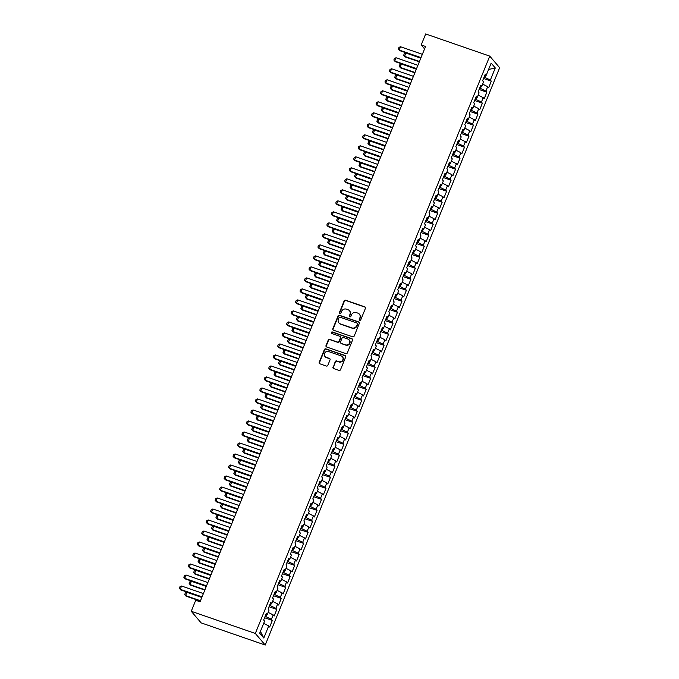 <?xml version="1.0" encoding="UTF-8"?>
<svg xmlns="http://www.w3.org/2000/svg" width="679" height="679" viewBox="0 0 679 679"><rect width="100%" height="100%" fill="white"/><g stroke="black" fill="none" stroke-linecap="round" stroke-linejoin="round"><path stroke-width="1.02" d="M359.734 320.276A0.823 0.781 -40.5 0 0 360.787 319.775L365.446 308.3A1.18 1.112 -40.5 0 0 364.818 306.849L345.636 300.211A1.18 1.112 -40.5 0 0 344.134 300.924L339.466 312.399A0.823 0.781 -40.5 0 0 339.907 313.418A0.823 0.781 -40.5 0 0 340.96 312.917L341.562 311.432A3.785 3.556 -40.5 0 1 346.383 309.157L347.979 309.709A3.785 3.556 -40.5 0 1 349.982 314.352L349.379 315.837A0.823 0.781 -40.5 0 0 349.821 316.847A0.823 0.781 -40.5 0 0 350.873 316.346L351.476 314.861A3.785 3.556 -40.5 0 1 356.297 312.586L357.892 313.138A3.785 3.556 -40.5 0 1 359.895 317.78L359.293 319.266A0.823 0.781 -40.5 0 0 359.734 320.276M332.999 367.11A1.18 1.112 -40.5 0 0 333.627 368.561L339.008 370.428A1.18 1.112 -40.5 0 0 340.51 369.716L345.687 356.967A1.18 1.112 -40.5 0 0 345.059 355.516L325.878 348.879A1.18 1.112 -40.5 0 0 324.367 349.592L319.189 362.34A1.18 1.112 -40.5 0 0 319.817 363.783L326.319 366.04A1.18 1.112 -40.5 0 0 327.83 365.327L330.045 359.87A1.18 1.112 -40.5 0 0 329.417 358.419L326.192 357.307A3.166 2.971 -40.5 0 1 324.893 352.74A3.166 2.971 -40.5 0 1 328.534 351.527L341.172 355.898A3.166 2.971 -40.5 0 1 342.462 360.464A3.166 2.971 -40.5 0 1 338.821 361.678L336.716 360.948A1.18 1.112 -40.5 0 0 335.214 361.661L333.262 367.424A1.18 1.112 -40.5 0 0 333.313 368.391M191.249 611.287L255.321 633.456L265.217 645.05L201.145 622.881L191.249 611.287L195.713 600.287L200.059 601.789L425.555 46.461L421.209 44.958L424.57 48.888M421.209 44.958L425.682 33.95L489.754 56.119L255.321 633.456M352.647 336.826A1.18 1.112 -40.5 0 0 354.158 336.122L359.327 323.374A1.18 1.112 -40.5 0 0 358.699 321.922L339.517 315.285A1.18 1.112 -40.5 0 0 338.015 315.998L332.837 328.738A1.18 1.112 -40.5 0 0 333.465 330.189L352.647 336.826M352.511 340.171L347.334 352.919A1.18 1.112 -40.5 0 1 345.832 353.623L326.641 346.986A1.18 1.112 -40.5 0 1 326.013 345.543L328.229 340.086A1.18 1.112 -40.5 0 1 329.731 339.373L337.514 342.063A1.18 1.112 -40.5 0 0 339.016 341.35L340.493 337.735A1.18 1.112 -40.5 0 0 339.865 336.283L331.759 333.482A0.823 0.781 -40.5 0 1 331.42 332.286A0.823 0.781 -40.5 0 1 332.379 331.972L351.883 338.719A1.18 1.112 -40.5 0 1 352.511 340.171M265.217 645.05L499.651 67.713L489.754 56.119M483.533 78.484L491.316 81.174L490.365 80.063L495.288 67.959L491.163 63.13L486.249 75.242L485.298 74.13L482.616 80.733L483.567 81.845L481.784 86.241L480.834 85.13L478.152 91.733L479.102 92.845L477.312 97.25L476.361 96.138L473.679 102.741L474.629 103.853L472.847 108.258L471.897 107.146L469.214 113.749L470.165 114.861L468.374 119.258L467.424 118.146L464.742 124.749L465.692 125.861L463.91 130.266L462.959 129.154L460.277 135.758L461.228 136.869L459.437 141.274L458.486 140.163L455.804 146.766L456.755 147.878L454.972 152.274L454.022 151.162L451.34 157.766L452.29 158.878L450.5 163.283L449.549 162.171L446.867 168.774L447.817 169.886L446.027 174.291L445.084 173.179L442.402 179.782L443.353 180.894L441.562 185.291L440.612 184.179L437.93 190.782L438.88 191.894L437.089 196.299L436.147 195.187L433.465 201.79L434.416 202.902L432.625 207.307L431.674 206.187L428.992 212.79L429.943 213.91L428.152 218.307L427.21 217.195L424.528 223.798L425.478 224.91L423.688 229.315L422.737 228.203L420.055 234.807L421.005 235.919L419.215 240.315L418.272 239.203L415.59 245.806L416.533 246.918L414.75 251.323L413.8 250.212L411.118 256.815L412.068 257.927L410.277 262.332L409.335 261.22L406.653 267.823L407.595 268.935L405.813 273.331L404.862 272.22L402.18 278.823L403.131 279.935L401.34 284.34L400.389 283.228L397.716 289.831L398.658 290.943L396.876 295.348L395.925 294.236L393.243 300.839L394.193 301.951L392.403 306.348L391.452 305.236L388.778 311.839L389.721 312.951L387.938 317.356L386.988 316.244L384.306 322.848L385.256 323.959L383.465 328.364L382.515 327.253L379.841 333.856L380.783 334.968L379.001 339.364L378.05 338.252L375.368 344.856L376.319 345.967L374.528 350.372L373.577 349.261L370.895 355.864L371.846 356.976L370.063 361.381L369.113 360.269L366.431 366.872L367.381 367.984L365.591 372.381L364.64 371.269L361.958 377.872L362.909 378.984L361.126 383.389L360.176 382.277L357.493 388.88L358.444 389.992L356.653 394.397L355.703 393.285L353.021 399.889L353.971 401L352.189 405.397L351.238 404.285L348.556 410.888L349.507 412L347.716 416.405L346.765 415.293L344.083 421.897L345.034 423.009L343.251 427.414L342.301 426.302L339.619 432.905L340.569 434.017L338.779 438.413L337.828 437.301L335.146 443.905L336.097 445.017L334.314 449.422L333.364 448.31L330.681 454.913L331.632 456.025L329.841 460.43L328.891 459.31L326.209 465.913L327.159 467.033L325.377 471.43L324.426 470.318L321.744 476.921L322.695 478.033L320.904 482.438L319.953 481.326L317.271 487.929L318.222 489.041L316.439 493.438L315.489 492.326L312.807 498.929L313.757 500.041L311.967 504.446L311.016 503.334L308.334 509.937L309.284 511.049L307.502 515.454L306.552 514.342L303.869 520.946L304.82 522.058L303.029 526.454L302.079 525.342L299.397 531.946L300.347 533.057L298.556 537.462L297.614 536.351L294.932 542.954L295.883 544.066L294.092 548.471L293.141 547.359L290.459 553.962L291.41 555.074L289.619 559.471L288.677 558.359L285.995 564.962L286.945 566.074L285.155 570.479L284.204 569.367L281.522 575.97L282.472 577.082L280.682 581.487L279.74 580.375L277.057 586.979L278 588.09L276.217 592.487L275.267 591.375L272.585 597.978L273.535 599.09L271.744 603.495L270.802 602.383L268.12 608.987L269.062 610.098L267.28 614.503L266.329 613.392L263.647 619.995L264.598 621.107L259.684 633.21L263.8 638.031L260.43 631.377M491.316 81.174L488.634 87.778L487.683 86.666L485.901 91.071L479.654 88.024M479.06 89.492L486.851 92.183L485.901 91.071M486.851 92.183L484.169 98.786L483.219 97.674L481.428 102.071L475.19 99.032M474.596 100.492L482.379 103.191L481.428 102.071M482.379 103.191L479.697 109.794L478.746 108.674L476.964 113.079L470.717 110.04M470.123 111.5L477.914 114.191L476.964 113.079M477.914 114.191L475.232 120.794L474.281 119.682L472.491 124.087L466.252 121.04M465.658 122.5L473.441 125.199L472.491 124.087M473.441 125.199L470.759 131.802L469.809 130.691L468.026 135.087L461.779 132.049M461.185 133.508L468.977 136.199L468.026 135.087M468.977 136.199L466.295 142.802L465.344 141.69L463.553 146.095L457.315 143.057M456.721 144.517L464.504 147.207L463.553 146.095M464.504 147.207L461.822 153.81L460.871 152.699L459.089 157.104L452.842 154.057M452.248 155.516L460.039 158.215L459.089 157.104M460.039 158.215L457.357 164.819L456.407 163.707L454.616 168.103L448.378 165.065M447.784 166.525L455.567 169.215L454.616 168.103M455.567 169.215L452.885 175.819L451.934 174.707L450.152 179.112L443.905 176.073M443.311 177.533L451.102 180.224L450.152 179.112M451.102 180.224L448.42 186.827L447.469 185.715L445.679 190.12L439.44 187.073M438.846 188.533L446.629 191.232L445.679 190.12M446.629 191.232L443.947 197.835L442.997 196.723L441.214 201.12L434.967 198.081M434.373 199.541L442.165 202.232L441.214 201.12M442.165 202.232L439.483 208.835L438.532 207.723L436.741 212.128L430.503 209.081M429.909 210.549L437.692 213.24L436.741 212.128M437.692 213.24L435.01 219.843L434.059 218.731L432.277 223.136L426.03 220.089M425.436 221.549L433.227 224.248L432.277 223.136M433.227 224.248L430.545 230.852L429.595 229.74L427.804 234.136L421.566 231.098M420.972 232.558L428.755 235.248L427.804 234.136M428.755 235.248L426.072 241.851L425.122 240.739L423.34 245.144L417.093 242.097M416.499 243.566L424.282 246.256L423.34 245.144M424.282 246.256L421.608 252.86L420.657 251.748L418.867 256.153L412.628 253.106M412.034 254.566L419.817 257.265L418.867 256.153M419.817 257.265L417.135 263.868L416.185 262.756L414.402 267.153L408.155 264.114M407.561 265.574L415.344 268.264L414.402 267.153M415.344 268.264L412.671 274.868L411.72 273.756L409.929 278.161L403.691 275.114M403.097 276.582L410.88 279.273L409.929 278.161M410.88 279.273L408.198 285.876L407.247 284.764L405.465 289.169L399.218 286.122M398.624 287.582L406.407 290.281L405.465 289.169M406.407 290.281L403.733 296.884L402.783 295.772L400.992 300.169L394.754 297.13M394.159 298.59L401.943 301.281L400.992 300.169M401.943 301.281L399.26 307.884L398.31 306.772L396.528 311.177L390.281 308.13M389.687 309.599L397.47 312.289L396.528 311.177M397.47 312.289L394.788 318.892L393.845 317.78L392.055 322.186L385.808 319.138M385.222 320.598L393.005 323.297L392.055 322.186M393.005 323.297L390.323 329.901L389.373 328.789L387.582 333.185L381.343 330.147M380.749 331.607L388.532 334.297L387.582 333.185M388.532 334.297L385.85 340.9L384.908 339.789L383.117 344.194L376.87 341.147M376.285 342.606L384.068 345.305L383.117 344.194M384.068 345.305L381.386 351.909L380.435 350.797L378.644 355.193L372.406 352.155M371.812 353.615L379.595 356.314L378.644 355.193M379.595 356.314L376.913 362.917L375.971 361.797L374.18 366.202L367.933 363.163M367.339 364.623L375.131 367.314L374.18 366.202M375.131 367.314L372.448 373.917L371.498 372.805L369.707 377.21L363.469 374.163M362.875 375.623L370.658 378.322L369.707 377.21M370.658 378.322L367.976 384.925L367.033 383.813L365.243 388.21L358.996 385.171M358.402 386.631L366.193 389.322L365.243 388.21M366.193 389.322L363.511 395.925L362.561 394.813L360.77 399.218L354.531 396.18M353.937 397.639L361.72 400.33L360.77 399.218M361.72 400.33L359.038 406.933L358.088 405.821L356.305 410.226L350.058 407.179M349.464 408.639L357.256 411.338L356.305 410.226M357.256 411.338L354.574 417.941L353.623 416.83L351.832 421.226L345.594 418.188M345 419.647L352.783 422.338L351.832 421.226M352.783 422.338L350.101 428.941L349.15 427.829L347.368 432.234L341.121 429.196M340.527 430.656L348.319 433.346L347.368 432.234M348.319 433.346L345.636 439.95L344.686 438.838L342.895 443.243L336.657 440.196M336.063 441.656L343.846 444.355L342.895 443.243M343.846 444.355L341.164 450.958L340.213 449.846L338.431 454.243L332.184 451.204M331.59 452.664L339.381 455.354L338.431 454.243M339.381 455.354L336.699 461.958L335.749 460.846L333.958 465.251L327.719 462.204M327.125 463.672L334.908 466.363L333.958 465.251M334.908 466.363L332.226 472.966L331.276 471.854L329.493 476.259L323.246 473.212M322.652 474.672L330.444 477.371L329.493 476.259M330.444 477.371L327.762 483.974L326.811 482.862L325.02 487.259L318.782 484.22M318.188 485.68L325.971 488.371L325.02 487.259M325.971 488.371L323.289 494.974L322.338 493.862L320.556 498.267L314.309 495.22M313.715 496.689L321.507 499.379L320.556 498.267M321.507 499.379L318.824 505.982L317.874 504.87L316.083 509.275L309.845 506.228M309.251 507.688L317.034 510.387L316.083 509.275M317.034 510.387L314.352 516.991L313.401 515.879L311.619 520.275L305.372 517.237M304.778 518.697L312.569 521.387L311.619 520.275M312.569 521.387L309.887 527.99L308.937 526.879L307.146 531.284L300.907 528.237M300.313 529.705L308.096 532.395L307.146 531.284M308.096 532.395L305.414 538.999L304.464 537.887L302.681 542.292L296.434 539.245M295.84 540.705L303.632 543.404L302.681 542.292M303.632 543.404L300.95 550.007L299.999 548.895L298.208 553.292L291.97 550.253M291.376 551.713L299.159 554.404L298.208 553.292M299.159 554.404L296.477 561.007L295.526 559.895L293.744 564.3L287.497 561.253M286.903 562.721L294.694 565.412L293.744 564.3M294.694 565.412L292.012 572.015L291.062 570.903L289.271 575.308L283.033 572.261M282.439 573.721L290.222 576.42L289.271 575.308M290.222 576.42L287.54 583.023L286.589 581.911L284.807 586.308L278.56 583.269M277.966 584.729L285.749 587.42L284.807 586.308M285.749 587.42L283.075 594.023L282.124 592.911L280.334 597.316L274.095 594.269M273.501 595.729L281.284 598.428L280.334 597.316M281.284 598.428L278.602 605.031L277.652 603.92L275.869 608.316L269.622 605.278M269.028 606.737L276.811 609.436L275.869 608.316M276.811 609.436L274.138 616.04L273.187 614.919L271.396 619.324L265.158 616.286M264.564 617.746L272.347 620.436L271.396 619.324M272.347 620.436L269.665 627.04L268.714 625.928L263.8 638.031M267.28 614.503L265.922 614.393M268.714 625.928L263.681 623.364M271.744 603.495L270.386 603.393M265.981 616.566L266.839 614.47M273.187 614.919L268.146 612.356M276.217 592.487L274.859 592.385M270.454 605.566L271.303 603.461M277.652 603.92L272.618 601.356M280.682 581.487L279.324 581.377M274.919 594.558L275.776 592.453M282.124 592.911L277.083 590.348M285.155 570.479L283.797 570.377M279.392 583.55L280.24 581.453M286.589 581.911L281.556 579.34M289.619 559.471L288.261 559.369M283.856 572.55L284.713 570.445M291.062 570.903L286.02 568.34M294.092 548.471L292.734 548.369M288.329 561.541L289.178 559.437M295.526 559.895L290.493 557.332M298.556 537.462L297.198 537.361M292.793 550.533L293.651 548.437M299.999 548.895L294.958 546.323M303.029 526.454L301.671 526.352M297.266 539.533L298.115 537.428M304.464 537.887L299.431 535.324M307.502 515.454L306.136 515.353M301.731 528.525L302.588 526.42M308.937 526.879L303.895 524.315M311.967 504.446L310.609 504.344M306.204 517.525L307.052 515.42M313.401 515.879L308.368 513.307M316.439 493.438L315.073 493.336M310.668 506.517L311.525 504.412M317.874 504.87L312.832 502.307M320.904 482.438L319.546 482.336M315.141 495.509L315.998 493.412M322.338 493.862L317.305 491.299M325.377 471.43L324.01 471.328M319.605 484.509L320.463 482.404M326.811 482.862L321.77 480.299M329.841 460.43L328.483 460.32M324.078 473.501L324.935 471.396M331.276 471.854L326.243 469.291M334.314 449.422L332.948 449.32M328.543 462.492L329.4 460.396M335.749 460.846L330.715 458.283M338.779 438.413L337.421 438.311M333.016 451.493L333.873 449.388M340.213 449.846L335.18 447.283M343.251 427.414L341.893 427.303M337.488 440.484L338.337 438.379M344.686 438.838L339.653 436.274M347.716 416.405L346.358 416.303M341.953 429.476L342.81 427.38M349.15 427.829L344.117 425.266M352.189 405.397L350.831 405.295M346.426 418.476L347.275 416.371M353.623 416.83L348.59 414.266M356.653 394.397L355.295 394.287M350.89 407.468L351.747 405.363M358.088 405.821L353.055 403.258M361.126 383.389L359.768 383.287M355.363 396.46L356.212 394.363M362.561 394.813L357.527 392.25M365.591 372.381L364.233 372.279M359.828 385.46L360.685 383.355M367.033 383.813L361.992 381.25M370.063 361.381L368.705 361.27M364.3 374.452L365.149 372.347M371.498 372.805L366.465 370.242M374.528 350.372L373.17 350.271M368.765 363.443L369.622 361.347M375.971 361.797L370.929 359.233M379.001 339.364L377.643 339.262M373.238 352.443L374.087 350.339M380.435 350.797L375.402 348.234M383.465 328.364L382.107 328.254M377.702 341.435L378.559 339.33M384.908 339.789L379.867 337.225M387.938 317.356L386.58 317.254M382.175 330.427L383.024 328.33M389.373 328.789L384.339 326.217M392.403 306.348L391.045 306.246M386.64 319.427L387.497 317.322M393.845 317.78L388.804 315.217M396.876 295.348L395.517 295.246M391.112 308.419L391.961 306.314M398.31 306.772L393.277 304.209M401.34 284.34L399.982 284.238M395.577 297.41L396.434 295.314M402.783 295.772L397.741 293.201M405.813 273.331L404.455 273.23M400.05 286.411L400.899 284.306M407.247 284.764L402.214 282.201M410.277 262.332L408.919 262.23M404.514 275.402L405.371 273.298M411.72 273.756L406.679 271.193M414.75 251.323L413.392 251.222M408.987 264.403L409.836 262.298M416.185 262.756L411.151 260.193M419.215 240.315L417.857 240.213M413.452 253.394L414.309 251.289M420.657 251.748L415.616 249.185M423.688 229.315L422.33 229.213M417.924 242.386L418.773 240.29M425.122 240.739L420.089 238.176M428.152 218.307L426.794 218.205M422.389 231.386L423.246 229.281M429.595 229.74L424.553 227.176M432.625 207.307L431.267 207.197M426.862 220.378L427.711 218.273M434.059 218.731L429.026 216.168M437.089 196.299L435.731 196.197M431.326 209.37L432.183 207.273M438.532 207.723L433.491 205.16M441.562 185.291L440.204 185.189M435.799 198.37L436.648 196.265M442.997 196.723L437.963 194.16M446.027 174.291L444.669 174.18M440.264 187.362L441.121 185.257M447.469 185.715L442.428 183.152M450.5 163.283L449.142 163.181M444.737 176.353L445.585 174.257M451.934 174.707L446.901 172.143M454.972 152.274L453.606 152.172M449.201 165.353L450.058 163.249M456.407 163.707L451.365 161.144M459.437 141.274L458.079 141.164M453.674 154.345L454.531 152.24M460.871 152.699L455.838 150.135M463.91 130.266L462.543 130.164M458.138 143.337L458.996 141.24M465.344 141.69L460.303 139.127M468.374 119.258L467.016 119.156M462.611 132.337L463.468 130.232M469.809 130.691L464.776 128.127M472.847 108.258L471.481 108.148M467.076 121.329L467.933 119.224M474.281 119.682L469.248 117.119M477.312 97.25L475.954 97.148M471.549 110.321L472.406 108.224M478.746 108.674L473.713 106.111M481.784 86.241L480.426 86.14M476.021 99.321L476.87 97.216M483.219 97.674L478.186 95.111M486.249 75.242L484.891 75.14M480.486 88.312L481.343 86.208M487.683 86.666L482.65 84.103M490.365 80.063L484.127 77.024M484.959 77.304L485.808 75.208M495.288 67.959L488.583 69.487M359.573 320.199A0.823 0.781 -40.5 0 1 359.564 319.58L360.167 318.095A3.785 3.556 -40.5 0 0 359.632 314.453L359.369 314.139M349.456 310.71L349.719 311.024A3.785 3.556 -40.5 0 1 350.254 314.657L349.651 316.142A0.823 0.781 -40.5 0 0 349.66 316.762M365.404 307.332A1.18 1.112 -40.5 0 0 365.09 307.163L345.9 300.525A1.18 1.112 -40.5 0 0 344.397 301.238L339.738 312.713A0.823 0.781 -40.5 0 0 339.746 313.333M359.284 322.406A1.18 1.112 -40.5 0 0 358.97 322.236L339.78 315.599A1.18 1.112 -40.5 0 0 338.278 316.312L333.1 329.052A1.18 1.112 -40.5 0 0 333.151 330.019M357.358 324.044A0.823 0.781 -40.5 0 0 356.916 323.026L340.077 317.203A0.823 0.781 -40.5 0 0 339.025 317.696L338.388 319.266A3.785 3.556 -40.5 0 0 340.391 323.9L351.9 327.889A3.785 3.556 -40.5 0 0 356.721 325.606L357.621 324.358A0.823 0.781 -40.5 0 0 357.502 323.56L357.239 323.246M338.914 322.898L339.186 323.212A3.785 3.556 -40.5 0 0 340.663 324.214L340.391 323.9M357.621 324.358L356.984 325.92A3.785 3.556 -40.5 0 1 352.172 328.203L340.663 324.214M340.323 336.597L340.586 336.911A1.18 1.112 -40.5 0 1 340.756 338.049L339.288 341.664A1.18 1.112 -40.5 0 1 337.786 342.377L330.002 339.687A1.18 1.112 -40.5 0 0 328.5 340.4L326.285 345.857A1.18 1.112 -40.5 0 0 326.327 346.816M352.46 339.203A1.18 1.112 -40.5 0 0 352.146 339.033L332.642 332.286A0.823 0.781 -40.5 0 0 331.598 333.397M345.586 344.856A3.166 2.971 -40.5 0 0 349.167 339.916A3.166 2.971 -40.5 0 0 347.937 339.076L343.489 337.539A1.18 1.112 -40.5 0 0 341.978 338.252L340.51 341.868A1.18 1.112 -40.5 0 0 341.138 343.319L345.857 345.17A3.166 2.971 -40.5 0 0 349.439 340.23L349.167 339.916M340.68 343.005L340.943 343.319A1.18 1.112 -40.5 0 0 341.41 343.633L341.138 343.319M345.857 345.17L341.41 343.633M342.403 356.73L342.666 357.044A3.166 2.971 -40.5 0 1 339.093 361.992L336.988 361.262A1.18 1.112 -40.5 0 0 335.477 361.975L333.262 367.424M324.961 356.467L325.224 356.781A3.166 2.971 -40.5 0 0 326.455 357.621L326.192 357.307M329.994 358.902A1.18 1.112 -40.5 0 0 329.68 358.733L326.455 357.621M345.636 356A1.18 1.112 -40.5 0 0 345.331 355.83L326.141 349.193A1.18 1.112 -40.5 0 0 324.638 349.906L319.461 362.654A1.18 1.112 -40.5 0 0 319.512 363.613M420.793 58.182L405.889 53.03L404.548 56.332L419.452 61.483M405.889 53.03L404.344 53.599L403.674 55.254L405.032 56.892L419.316 61.831M421.022 57.613L399.201 50.059L398.327 48.981L398.997 47.335L400.542 46.758L422.363 54.312M400.542 46.758L399.201 50.059L399.685 50.628L420.887 57.961M416.329 69.19L401.425 64.03L400.084 67.331L414.988 72.492M401.425 64.03L399.872 64.607L399.201 66.253L400.559 67.9L414.844 72.84M411.856 80.198L396.952 75.038L395.611 78.34L410.515 83.5M396.952 75.038L395.407 75.607L394.737 77.262L396.095 78.9L410.379 83.848M416.558 68.621L394.728 61.068L393.854 59.99L394.524 58.335L396.069 57.766L417.899 65.32M396.069 57.766L394.728 61.068L395.212 61.636L416.414 68.969M412.085 79.621L390.264 72.076L389.39 70.998L390.06 69.343L391.605 68.774L413.426 76.32M391.605 68.774L390.264 72.076L390.748 72.636L411.949 79.969M407.392 91.198L392.479 86.046L391.146 89.348L406.05 94.5M392.479 86.046L390.934 86.615L390.264 88.27L391.622 89.908L405.906 94.848M402.919 102.206L388.015 97.046L386.674 100.348L401.578 105.508M388.015 97.046L386.47 97.623L385.799 99.27L387.157 100.916L401.433 105.856M407.621 90.63L385.791 83.076L384.917 81.998L385.587 80.351L387.132 79.774L408.962 87.328M387.132 79.774L385.791 83.076L386.275 83.644L407.476 90.978M403.148 101.638L381.326 94.084L380.452 93.006L381.123 91.351L382.667 90.782L404.489 98.336M382.667 90.782L381.326 94.084L381.81 94.644L403.012 101.986M398.454 113.215L383.542 108.054L382.209 111.356L397.113 116.516M383.542 108.054L381.997 108.623L381.326 110.278L382.684 111.916L396.969 116.864M398.683 112.638L376.853 105.092L375.979 104.014L376.65 102.359L378.195 101.791L400.024 109.336M378.195 101.791L376.853 105.092L377.337 105.652L398.539 112.986M393.981 124.215L379.077 119.063L377.736 122.364L392.64 127.516M379.077 119.063L377.532 119.631L376.862 121.278L378.22 122.924L392.496 127.864M394.21 123.646L372.389 116.092L371.515 115.014L372.185 113.368L373.73 112.79L395.551 120.344M373.73 112.79L372.389 116.092L372.873 116.661L394.075 123.994M389.517 135.223L374.604 130.062L373.263 133.364L388.176 138.524M374.604 130.062L373.06 130.64L372.389 132.286L373.747 133.933L388.032 138.872M389.746 134.654L367.916 127.1L367.042 126.022L367.712 124.367L369.257 123.799L391.087 131.353M369.257 123.799L367.916 127.1L368.4 127.66L389.602 135.002M385.044 146.231L370.14 141.071L368.799 144.372L383.703 149.524M370.14 141.071L368.595 141.639L367.925 143.294L369.283 144.933L383.559 149.881M385.273 145.654L363.452 138.109L362.578 137.031L363.248 135.376L364.793 134.807L386.614 142.352M364.793 134.807L363.452 138.109L363.936 138.669L385.137 146.002M380.579 157.231L365.667 152.079L364.326 155.381L379.238 160.533M365.667 152.079L364.122 152.648L363.452 154.294L364.81 155.941L379.094 160.881M380.809 156.662L358.979 149.108L358.105 148.03L358.775 146.384L360.32 145.807L382.15 153.361M360.32 145.807L358.979 149.108L359.463 149.677L380.664 157.01M376.107 168.239L361.203 163.079L359.862 166.38L374.766 171.541M361.203 163.079L359.658 163.656L358.987 165.303L360.345 166.949L374.621 171.889M376.336 167.671L354.514 160.117L353.64 159.039L354.311 157.384L355.855 156.815L377.677 164.369M355.855 156.815L354.514 160.117L354.99 160.677L376.2 168.019M371.634 179.239L356.73 174.087L355.389 177.389L370.301 182.541M356.73 174.087L355.185 174.656L354.514 176.311L355.872 177.949L370.157 182.897M371.871 178.67L350.041 171.125L349.167 170.039L349.838 168.392L351.382 167.823L373.212 175.369M351.382 167.823L350.041 171.125L350.525 171.685L371.727 179.018M367.169 190.247L352.265 185.095L350.924 188.397L365.828 193.549M352.265 185.095L350.72 185.664L350.05 187.311L351.408 188.957L365.684 193.897M367.398 189.679L345.577 182.125L344.703 181.047L345.365 179.4L346.918 178.823L368.739 186.377M346.918 178.823L345.577 182.125L346.052 182.693L367.263 190.027M362.696 201.256L347.792 196.095L346.451 199.397L361.364 204.557M347.792 196.095L346.248 196.672L345.577 198.319L346.935 199.965L361.22 204.905M362.934 200.687L341.104 193.133L340.23 192.055L340.9 190.4L342.445 189.831L364.275 197.385M342.445 189.831L341.104 193.133L341.588 193.693L362.79 201.035M358.232 212.255L343.328 207.103L341.987 210.405L356.891 215.557M343.328 207.103L341.783 207.672L341.113 209.327L342.471 210.965L356.747 215.905M358.461 211.687L336.64 204.141L335.757 203.055L336.428 201.408L337.981 200.84L359.802 208.385M337.981 200.84L336.64 204.141L337.115 204.702L358.325 212.035M353.759 223.264L338.855 218.103L337.514 221.405L352.418 226.565M338.855 218.103L337.31 218.68L336.64 220.327L337.998 221.974L352.282 226.913M353.997 222.695L332.167 215.141L331.293 214.063L331.963 212.417L333.508 211.84L355.338 219.393M333.508 211.84L332.167 215.141L332.651 215.71L353.852 223.043M349.295 234.272L334.391 229.112L333.049 232.413L347.954 237.574M334.391 229.112L332.846 229.689L332.175 231.335L333.533 232.982L347.809 237.922M349.524 233.703L327.702 226.149L326.82 225.072L327.49 223.416L329.043 222.848L350.865 230.402M329.043 222.848L327.702 226.149L328.178 226.71L349.388 234.051M344.822 245.272L329.918 240.12L328.577 243.422L343.481 248.573M329.918 240.12L328.373 240.689L327.702 242.344L329.06 243.982L343.345 248.921M345.059 244.703L323.229 237.149L322.355 236.071L323.026 234.425L324.57 233.848L346.4 241.401M324.57 233.848L323.229 237.149L323.713 237.718L344.915 245.051M340.357 256.28L325.453 251.12L324.112 254.421L339.016 259.582M325.453 251.12L323.908 251.697L323.238 253.343L324.596 254.99L338.872 259.93M340.586 255.711L318.765 248.158L317.882 247.08L318.553 245.433L320.106 244.856L341.927 252.41M320.106 244.856L318.765 248.158L319.24 248.726L340.442 256.059M335.884 267.288L320.98 262.128L319.639 265.43L334.543 270.59M320.98 262.128L319.436 262.697L318.765 264.352L320.123 265.998L334.408 270.938M336.122 266.72L314.292 259.166L313.418 258.088L314.088 256.433L315.633 255.864L337.463 263.418M315.633 255.864L314.292 259.166L314.776 259.726L335.978 267.068M331.42 278.288L316.516 273.136L315.175 276.438L330.079 281.59M316.516 273.136L314.971 273.705L314.301 275.36L315.65 276.998L329.935 281.938M331.649 277.719L309.828 270.166L308.945 269.088L309.616 267.441L311.169 266.864L332.99 274.418M311.169 266.864L309.828 270.166L310.303 270.734L331.505 278.067M326.947 289.296L312.043 284.136L310.702 287.438L325.606 292.598M312.043 284.136L310.498 284.713L309.828 286.36L311.186 288.006L325.47 292.946M327.185 288.728L305.355 281.174L304.481 280.096L305.151 278.441L306.696 277.872L328.526 285.426M306.696 277.872L305.355 281.174L305.839 281.743L327.04 289.076M322.483 300.305L307.579 295.144L306.237 298.446L321.142 303.606M307.579 295.144L306.034 295.713L305.363 297.368L306.713 299.006L320.997 303.954M322.712 299.728L300.89 292.182L300.008 291.104L300.678 289.449L302.231 288.881L324.053 296.426M302.231 288.881L300.89 292.182L301.366 292.742L322.567 300.084M318.01 311.305L303.106 306.153L301.765 309.454L316.669 314.606M303.106 306.153L301.561 306.721L300.89 308.376L302.248 310.014L316.533 314.954M318.247 310.736L296.417 303.182L295.543 302.104L296.214 300.457L297.758 299.88L319.588 307.434M297.758 299.88L296.417 303.182L296.901 303.751L318.103 311.084M313.545 322.313L298.641 317.152L297.3 320.454L312.204 325.614M298.641 317.152L297.088 317.73L296.417 319.376L297.775 321.023L312.06 325.962M313.774 321.744L291.953 314.19L291.07 313.112L291.741 311.457L293.294 310.889L315.115 318.443M293.294 310.889L291.953 314.19L292.428 314.75L313.63 322.092M309.072 333.321L294.168 328.161L292.827 331.462L307.731 336.623M294.168 328.161L292.624 328.729L291.953 330.384L293.311 332.023L307.595 336.971M309.31 332.744L287.48 325.199L286.606 324.121L287.276 322.466L288.821 321.897L310.651 329.442M288.821 321.897L287.48 325.199L287.964 325.759L309.166 333.092M304.608 344.321L289.704 339.169L288.363 342.471L303.267 347.623M289.704 339.169L288.151 339.738L287.48 341.393L288.838 343.031L303.123 347.971M304.837 343.752L283.016 336.198L282.133 335.12L282.803 333.474L284.348 332.897L306.178 340.451M284.348 332.897L283.016 336.198L283.491 336.767L304.693 344.1M300.135 355.329L285.231 350.169L283.89 353.47L298.794 358.631M285.231 350.169L283.686 350.746L283.016 352.393L284.374 354.039L298.658 358.979M300.373 354.761L278.543 347.207L277.669 346.129L278.339 344.474L279.884 343.905L301.705 351.459M279.884 343.905L278.543 347.207L279.027 347.767L300.228 355.109M295.671 366.337L280.767 361.177L279.425 364.479L294.33 369.639M280.767 361.177L279.213 361.746L278.543 363.401L279.901 365.039L294.185 369.987M295.9 365.76L274.07 358.215L273.196 357.137L273.866 355.482L275.411 354.913L297.241 362.459M275.411 354.913L274.07 358.215L274.554 358.775L295.755 366.108M291.198 377.337L276.294 372.185L274.953 375.487L289.857 380.639M276.294 372.185L274.749 372.754L274.078 374.401L275.436 376.047L289.721 380.987M291.427 376.769L269.605 369.215L268.731 368.137L269.402 366.49L270.946 365.913L292.768 373.467M270.946 365.913L269.605 369.215L270.089 369.783L291.291 377.117M286.733 388.346L271.829 383.185L270.488 386.487L285.392 391.647M271.829 383.185L270.276 383.762L269.605 385.409L270.963 387.055L285.248 391.995M286.962 387.777L265.133 380.223L264.258 379.145L264.929 377.49L266.474 376.921L288.303 384.475M266.474 376.921L265.133 380.223L265.616 380.783L286.818 388.125M282.26 399.345L267.356 394.193L266.015 397.495L280.919 402.647M267.356 394.193L265.812 394.762L265.141 396.417L266.499 398.055L280.783 403.003M282.489 398.777L260.668 391.231L259.794 390.145L260.464 388.498L262.009 387.93L283.83 395.475M262.009 387.93L260.668 391.231L261.152 391.791L282.354 399.125M277.796 410.354L262.892 405.202L261.551 408.503L276.455 413.655M262.892 405.202L261.339 405.77L260.668 407.417L262.026 409.064L276.311 414.003M278.025 409.785L256.195 402.231L255.321 401.153L255.991 399.507L257.536 398.929L279.366 406.483M257.536 398.929L256.195 402.231L256.679 402.8L277.881 410.133M273.323 421.362L258.419 416.202L257.078 419.503L271.982 424.664M258.419 416.202L256.874 416.779L256.204 418.425L257.562 420.072L271.846 425.012M273.552 420.793L251.731 413.239L250.857 412.161L251.527 410.506L253.072 409.938L274.893 417.492M253.072 409.938L251.731 413.239L252.215 413.8L273.416 421.141M268.859 432.362L253.954 427.21L252.613 430.511L267.518 435.663M253.954 427.21L252.401 427.778L251.731 429.434L253.089 431.072L267.373 436.02M269.088 431.793L247.258 424.248L246.384 423.161L247.054 421.515L248.599 420.946L270.429 428.491M248.599 420.946L247.258 424.248L247.742 424.808L268.943 432.141M264.386 443.37L249.482 438.218L248.141 441.511L263.045 446.672M249.482 438.218L247.937 438.787L247.266 440.433L248.624 442.08L262.9 447.02M264.615 442.801L242.793 435.247L241.919 434.17L242.59 432.523L244.134 431.946L265.956 439.5M244.134 431.946L242.793 435.247L243.277 435.816L264.479 443.149M259.921 454.378L245.009 449.218L243.676 452.52L258.58 457.68M245.009 449.218L243.464 449.795L242.793 451.442L244.151 453.088L258.436 458.028M260.15 453.81L238.321 446.256L237.446 445.178L238.117 443.523L239.662 442.954L261.491 450.508M239.662 442.954L238.321 446.256L238.804 446.816L260.006 454.158M255.448 465.378L240.544 460.226L239.203 463.528L254.107 468.68M240.544 460.226L239 460.795L238.329 462.45L239.687 464.088L253.963 469.028M255.677 464.809L233.856 457.264L232.982 456.178L233.652 454.531L235.197 453.962L257.018 461.508M235.197 453.962L233.856 457.264L234.34 457.824L255.542 465.157M250.984 476.386L236.071 471.226L234.73 474.528L249.643 479.688M236.071 471.226L234.527 471.803L233.856 473.45L235.214 475.096L249.499 480.036M251.213 475.818L229.383 468.264L228.509 467.186L229.179 465.539L230.724 464.962L252.554 472.516M230.724 464.962L229.383 468.264L229.867 468.833L251.069 476.166M246.511 487.395L231.607 482.234L230.266 485.536L245.17 490.696M231.607 482.234L230.062 482.803L229.392 484.458L230.75 486.105L245.026 491.044M246.74 486.826L224.919 479.272L224.045 478.194L224.715 476.539L226.26 475.971L248.081 483.524M226.26 475.971L224.919 479.272L225.403 479.832L246.604 487.174M242.047 498.394L227.134 493.243L225.793 496.544L240.706 501.696M227.134 493.243L225.589 493.811L224.919 495.466L226.277 497.104L240.561 502.044M242.276 497.826L220.446 490.272L219.572 489.194L220.242 487.547L221.787 486.97L243.617 494.524M221.787 486.97L220.446 490.272L220.93 490.841L242.131 498.174M237.574 509.403L222.67 504.242L221.329 507.544L236.233 512.704M222.67 504.242L221.125 504.82L220.454 506.466L221.812 508.113L236.088 513.052M237.803 508.834L215.981 501.28L215.107 500.202L215.778 498.556L217.322 497.979L239.144 505.532M217.322 497.979L215.981 501.28L216.457 501.849L237.667 509.182M233.109 520.411L218.197 515.251L216.856 518.552L231.768 523.713M218.197 515.251L216.652 515.819L215.981 517.474L217.339 519.121L231.624 524.061M233.338 519.834L211.508 512.289L210.634 511.211L211.305 509.556L212.85 508.987L234.679 516.541M212.85 508.987L211.508 512.289L211.992 512.849L233.194 520.19M228.636 531.411L213.732 526.259L212.391 529.561L227.295 534.712M213.732 526.259L212.188 526.828L211.517 528.483L212.875 530.121L227.151 535.06M228.865 530.842L207.044 523.288L206.17 522.21L206.84 520.564L208.385 519.987L230.206 527.541M208.385 519.987L207.044 523.288L207.519 523.857L228.73 531.19M224.163 542.419L209.259 537.259L207.918 540.56L222.831 545.721M209.259 537.259L207.715 537.836L207.044 539.482L208.402 541.129L222.687 546.069M224.401 541.85L202.571 534.297L201.697 533.219L202.367 531.564L203.912 530.995L225.742 538.549M203.912 530.995L202.571 534.297L203.055 534.865L224.257 542.198M219.699 553.427L204.795 548.267L203.454 551.569L218.358 556.729M204.795 548.267L203.25 548.836L202.58 550.491L203.938 552.129L218.214 557.077M219.928 552.85L198.107 545.305L197.233 544.227L197.895 542.572L199.448 542.003L221.269 549.549M199.448 542.003L198.107 545.305L198.582 545.865L219.792 553.207M215.226 564.427L200.322 559.275L198.981 562.577L213.885 567.729M200.322 559.275L198.777 559.844L198.107 561.499L199.465 563.137L213.749 568.077M215.464 563.859L193.634 556.305L192.76 555.227L193.43 553.58L194.975 553.003L216.805 560.557M194.975 553.003L193.634 556.305L194.118 556.873L215.319 564.207M210.762 575.436L195.858 570.275L194.517 573.577L209.421 578.737M195.858 570.275L194.313 570.852L193.642 572.499L195 574.145L209.276 579.085M210.991 574.867L189.169 567.313L188.287 566.235L188.957 564.58L190.51 564.011L212.332 571.565M190.51 564.011L189.169 567.313L189.645 567.873L210.855 575.215M206.289 586.444L191.385 581.283L190.044 584.585L204.948 589.745M191.385 581.283L189.84 581.852L189.169 583.507L190.527 585.145L204.812 590.093M206.526 585.867L184.696 578.321L183.822 577.243L184.493 575.588L186.038 575.02L207.867 582.565M186.038 575.02L184.696 578.321L185.18 578.881L206.382 586.215M201.824 597.444L186.92 592.292L185.579 595.593L200.483 600.745M186.92 592.292L185.375 592.86L184.705 594.515L186.063 596.154L200.339 601.093M202.053 596.875L180.232 589.321L179.349 588.243L180.02 586.597L181.573 586.019L203.394 593.573M181.573 586.019L180.232 589.321L180.707 589.89L201.918 597.223"/></g></svg>
